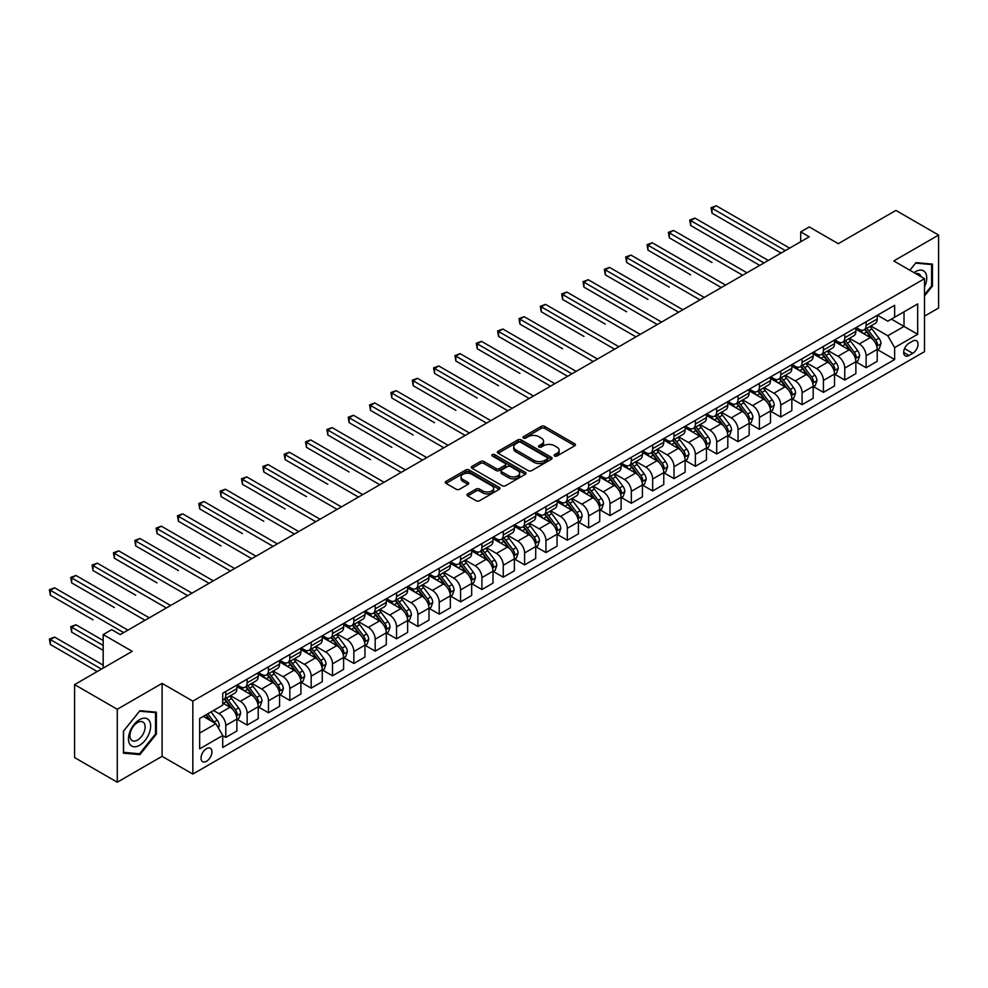 <?xml version="1.0" encoding="UTF-8"?>
<svg xmlns="http://www.w3.org/2000/svg" width="988" height="988" viewBox="0 0 988 988"><rect width="100%" height="100%" fill="white"/><g stroke="black" fill="none" stroke-linecap="round" stroke-linejoin="round"><path stroke-width="1.48" d="M554.626 456.024A1.655 0.963 0 0 0 556.973 456.024L574.781 445.749A2.371 1.371 0 0 0 575.473 444.773A2.371 1.371 0 0 0 574.781 443.81L544.61 426.384A2.371 1.371 0 0 0 541.251 426.384L523.442 436.671A1.655 0.963 0 0 0 522.961 437.351A1.655 0.963 0 0 0 523.442 438.03A1.655 0.963 0 0 0 525.789 438.03L528.098 436.696A7.583 4.384 0 0 1 538.831 436.696L541.338 438.141A7.583 4.384 0 0 1 543.561 441.241A7.583 4.384 0 0 1 541.338 444.341L539.04 445.674A1.655 0.963 0 0 0 538.546 446.341A1.655 0.963 0 0 0 539.04 447.021A1.655 0.963 0 0 0 541.387 447.021L543.684 445.699A7.583 4.384 0 0 1 554.416 445.699L556.923 447.144A7.583 4.384 0 0 1 559.146 450.244A7.583 4.384 0 0 1 556.923 453.344L554.626 454.665A1.655 0.963 0 0 0 554.132 455.345A1.655 0.963 0 0 0 554.626 456.024L554.626 454.665M206.492 761.266A7.731 4.458 120 0 0 211.543 754.449A7.731 4.458 120 0 0 210.358 748.262A7.731 4.458 120 0 0 206.492 748.645A7.731 4.458 120 0 0 201.441 755.45A7.731 4.458 120 0 0 202.626 761.649A7.731 4.458 120 0 0 206.492 761.266M467.682 493.938A2.371 1.371 0 0 0 466.978 494.902A2.371 1.371 0 0 0 467.682 495.865L476.142 500.755A2.371 1.371 0 0 0 479.489 500.755L499.273 489.332A2.371 1.371 0 0 0 499.965 488.368A2.371 1.371 0 0 0 499.273 487.405L469.102 469.979A2.371 1.371 0 0 0 465.756 469.979L445.971 481.403A2.371 1.371 0 0 0 445.279 482.366A2.371 1.371 0 0 0 445.971 483.342L456.197 489.245A2.371 1.371 0 0 0 459.544 489.245L468.016 484.355A2.371 1.371 0 0 0 468.707 483.379A2.371 1.371 0 0 0 468.016 482.416L462.94 479.489A6.336 3.656 0 0 1 461.087 476.895A6.336 3.656 0 0 1 465.002 473.524A6.336 3.656 0 0 1 471.906 474.314L491.765 485.775A6.336 3.656 0 0 1 493.63 488.368A6.336 3.656 0 0 1 489.715 491.752A6.336 3.656 0 0 1 482.799 490.962L479.489 489.048A2.371 1.371 0 0 0 476.142 489.048L467.682 493.938L467.682 495.865M924.509 316.16L938.6 308.021L938.6 235.07L895.906 210.419L838.281 243.69L809.258 226.931L800.712 231.871L809.258 236.799L120.264 634.58L111.73 629.652L103.184 634.58L103.184 668.098M117.276 709.26L117.276 782.212L162.094 756.326L162.094 683.375L117.276 709.26L74.582 684.61L132.219 651.339L103.184 634.58M162.094 683.375L192.833 701.122L924.509 278.69L924.509 351.642L192.833 774.073L192.833 701.122M938.6 235.07L893.782 260.943L924.509 278.69M528.271 470.659A2.371 1.371 0 0 0 531.618 470.659L551.39 459.247A2.371 1.371 0 0 0 552.094 458.271A2.371 1.371 0 0 0 551.39 457.308L521.232 439.882A2.371 1.371 0 0 0 517.873 439.882L498.1 451.306A2.371 1.371 0 0 0 497.409 452.269A2.371 1.371 0 0 0 498.1 453.245L528.271 470.659M492.975 456.382A1.655 0.963 0 0 1 494.667 456.617L525.307 474.302L505.56 485.713A2.371 1.371 0 0 1 502.2 485.713L472.029 468.287L472.029 466.348A2.371 1.371 0 0 0 471.338 467.324A2.371 1.371 0 0 0 472.029 468.287M472.029 466.348L480.501 461.47A2.371 1.371 0 0 1 483.848 461.47L496.087 468.534A2.371 1.371 0 0 0 499.434 468.534L505.053 465.286A2.371 1.371 0 0 0 505.745 464.323A2.371 1.371 0 0 0 505.053 463.36L492.32 455.999A1.655 0.963 0 0 1 491.826 455.32A1.655 0.963 0 0 1 492.851 454.443A1.655 0.963 0 0 1 494.667 454.641L525.332 472.35A2.371 1.371 0 0 1 526.024 473.326A2.371 1.371 0 0 1 525.332 474.289L525.332 472.35M117.276 782.212L74.582 757.561L74.582 684.61M912.727 341.095L908.972 343.268A7.484 4.323 120 0 0 904.082 349.863A7.484 4.323 120 0 0 905.23 355.865A7.484 4.323 120 0 0 908.972 355.495L912.727 353.321A7.484 4.323 120 0 0 917.617 346.726A7.484 4.323 120 0 0 916.469 340.724A7.484 4.323 120 0 0 912.727 341.095M877.468 315.221L887.804 321.186L894.634 317.234L894.634 305.304L222.72 693.243L222.72 705.16L199.662 718.474L199.662 748.842L222.72 735.529L222.72 747.459L894.634 359.533L894.634 347.603L887.804 335.772L870.823 325.966M894.634 317.234L917.679 303.934L917.679 334.29L894.634 347.603M162.094 756.326L192.833 774.073M800.712 231.871L800.712 241.727M891.386 319.112L904.02 326.411L904.02 311.813L917.679 303.934M887.804 335.772L904.02 326.411L917.679 334.29M199.662 733.071L215.89 723.698L203.244 716.399M222.72 735.628L225.783 737.406L225.783 725.476A9.658 5.582 -120 0 0 218.953 713.645L213.494 710.495M225.783 737.406L236.885 730.997L236.885 719.066A9.658 5.582 -120 0 0 230.056 707.235L222.72 702.999M237.145 719.313L247.136 725.081L247.136 713.151A9.658 5.582 -120 0 0 240.306 701.319L230.5 695.663M247.136 725.081L258.226 718.671L258.226 706.741A9.658 5.582 -120 0 0 251.397 694.91L236.885 686.537M258.486 706.988L268.477 712.756L268.477 700.825A9.658 5.582 -120 0 0 261.647 688.994L251.841 683.338M268.477 712.756L279.579 706.346L279.579 694.416A9.658 5.582 -120 0 0 272.75 682.597L258.226 674.211M279.826 694.663L289.817 700.43L289.817 688.5A9.658 5.582 -120 0 0 282.988 676.681L273.182 671.013M289.817 700.43L300.92 694.021L300.92 682.103A9.658 5.582 -120 0 0 294.091 670.272L279.579 661.886M301.179 682.35L311.171 688.117L311.171 676.187A9.658 5.582 -120 0 0 304.341 664.356L294.523 658.687M311.171 688.117L322.261 681.708L322.261 669.778A9.658 5.582 -120 0 0 315.431 657.946L300.92 649.561M322.52 670.025L332.511 675.792L332.511 663.862A9.658 5.582 -120 0 0 325.682 652.031L315.876 646.362M332.511 675.792L343.614 669.382L343.614 657.452A9.658 5.582 -120 0 0 336.785 645.621L322.261 637.248M343.861 657.699L353.852 663.467L353.852 651.537A9.658 5.582 -120 0 0 347.023 639.705L337.217 634.049M353.852 663.467L364.955 657.057L364.955 645.127A9.658 5.582 -120 0 0 358.125 633.296L343.614 624.922M365.214 645.374L375.193 651.141L375.193 639.211A9.658 5.582 -120 0 0 368.363 627.38L358.558 621.724M375.193 651.141L386.296 644.732L386.296 632.802A9.658 5.582 -120 0 0 379.466 620.97L364.955 612.597M386.555 633.049L396.546 638.816L396.546 626.886A9.658 5.582 -120 0 0 389.717 615.067L379.911 609.398M396.546 638.816L407.636 632.406L407.636 620.489A9.658 5.582 -120 0 0 400.807 608.657L386.296 600.272M407.896 620.736L417.887 626.491L417.887 614.573A9.658 5.582 -120 0 0 411.057 602.742L401.252 597.073M417.887 626.491L428.99 620.094L428.99 608.163A9.658 5.582 -120 0 0 422.16 596.332L407.636 587.946M429.237 608.41L439.228 614.178L439.228 602.248A9.658 5.582 -120 0 0 432.398 590.416L422.592 584.748M439.228 614.178L450.33 607.768L450.33 595.838A9.658 5.582 -120 0 0 443.501 584.007L428.99 575.634M450.59 596.085L460.581 601.853L460.581 589.922A9.658 5.582 -120 0 0 453.739 578.091L443.933 572.435M460.581 601.853L471.671 595.443L471.671 583.513A9.658 5.582 -120 0 0 464.842 571.682L450.33 563.308M471.931 583.76L481.922 589.527L481.922 577.597A9.658 5.582 -120 0 0 475.092 565.766L465.286 560.11M481.922 589.527L493.012 583.118L493.012 571.188A9.658 5.582 -120 0 0 486.182 559.356L471.671 550.983M493.271 571.435L503.263 577.202L503.263 565.272A9.658 5.582 -120 0 0 496.433 553.441L486.627 547.784M503.263 577.202L514.365 570.792L514.365 558.862A9.658 5.582 -120 0 0 507.536 547.043L493.012 538.658M514.625 559.109L524.603 564.877L524.603 552.959A9.658 5.582 -120 0 0 517.774 541.128L507.968 535.459M524.603 564.877L535.706 558.479L535.706 546.549A9.658 5.582 -120 0 0 528.876 534.718L514.365 526.332M535.965 546.796L545.956 552.564L545.956 540.634A9.658 5.582 -120 0 0 539.127 528.802L529.309 523.134M545.956 552.564L557.047 546.154L557.047 534.224A9.658 5.582 -120 0 0 550.217 522.393L535.706 514.007M557.306 534.471L567.297 540.238L567.297 528.308A9.658 5.582 -120 0 0 560.468 516.477L550.662 510.821M567.297 540.238L578.4 533.829L578.4 521.899A9.658 5.582 -120 0 0 571.57 510.067L557.047 501.694M578.647 522.146L588.638 527.913L588.638 515.983A9.658 5.582 -120 0 0 581.809 504.152L572.003 498.495M588.638 527.913L599.741 521.503L599.741 509.573A9.658 5.582 -120 0 0 592.911 497.742L578.4 489.369M600 509.82L609.979 515.588L609.979 503.658A9.658 5.582 -120 0 0 603.149 491.826L593.343 486.17M609.979 515.588L621.082 509.178L621.082 497.248A9.658 5.582 -120 0 0 614.252 485.429L599.741 477.043M621.341 497.495L631.332 503.263L631.332 491.332A9.658 5.582 -120 0 0 624.502 479.513L614.697 473.845M631.332 503.263L642.422 496.865L642.422 484.935A9.658 5.582 -120 0 0 635.593 473.104L621.082 464.718M642.682 485.182L652.673 490.95L652.673 479.019A9.658 5.582 -120 0 0 645.843 467.188L636.037 461.52M652.673 490.95L663.775 484.54L663.775 472.61A9.658 5.582 -120 0 0 656.946 460.779L642.422 452.393M664.022 472.857L674.014 478.624L674.014 466.694A9.658 5.582 -120 0 0 667.184 454.863L657.378 449.194M674.014 478.624L685.116 472.215L685.116 460.285A9.658 5.582 -120 0 0 678.287 448.453L663.775 440.08M685.376 460.531L695.367 466.299L695.367 454.369A9.658 5.582 -120 0 0 688.537 442.538L678.719 436.881M695.367 466.299L706.457 459.889L706.457 447.959A9.658 5.582 -120 0 0 699.628 436.128L685.116 427.755M706.716 448.206L716.708 453.974L716.708 442.044A9.658 5.582 -120 0 0 709.878 430.212L700.072 424.556M716.708 453.974L727.81 447.564L727.81 435.634A9.658 5.582 -120 0 0 720.968 423.803L706.457 415.429M728.057 435.881L738.048 441.648L738.048 429.718A9.658 5.582 -120 0 0 731.219 417.899L721.413 412.231M738.048 441.648L749.151 435.239L749.151 423.321A9.658 5.582 -120 0 0 742.321 411.49L727.81 403.104M749.41 423.568L759.389 429.335L759.389 417.405A9.658 5.582 -120 0 0 752.56 405.574L742.754 399.905M759.389 429.335L770.492 422.926L770.492 410.996A9.658 5.582 -120 0 0 763.662 399.164L749.151 390.779M770.751 411.243L780.742 417.01L780.742 405.08A9.658 5.582 -120 0 0 773.913 393.249L764.107 387.58M780.742 417.01L791.833 410.6L791.833 398.67A9.658 5.582 -120 0 0 785.003 386.839L770.492 378.466M792.092 398.917L802.083 404.685L802.083 392.755A9.658 5.582 -120 0 0 795.254 380.923L785.448 375.267M802.083 404.685L813.186 398.275L813.186 386.345A9.658 5.582 -120 0 0 806.356 374.514L791.833 366.14M813.433 386.592L823.424 392.36L823.424 380.429A9.658 5.582 -120 0 0 816.594 368.598L806.788 362.942M823.424 392.36L834.527 385.95L834.527 374.02A9.658 5.582 -120 0 0 827.697 362.188L813.186 353.815M834.786 374.267L844.765 380.034L844.765 368.104A9.658 5.582 -120 0 0 837.935 356.273L828.129 350.616M844.765 380.034L855.867 373.625L855.867 361.707A9.658 5.582 -120 0 0 849.038 349.876L834.527 341.49M856.127 361.941L866.118 367.709L866.118 355.791A9.658 5.582 -120 0 0 859.288 343.96L849.482 338.291M866.118 367.709L877.208 361.312L877.208 349.382A9.658 5.582 -120 0 0 870.379 337.55L855.867 329.165M856.127 327.547L859.288 329.362A9.658 5.582 -120 0 0 864.117 329.844A9.658 5.582 -120 0 0 866.118 325.423L866.118 321.779M834.786 339.86L837.935 341.687A9.658 5.582 -120 0 0 842.776 342.169A9.658 5.582 -120 0 0 844.765 337.748L844.765 334.092M813.433 352.185L816.594 354.013A9.658 5.582 -120 0 0 821.423 354.494A9.658 5.582 -120 0 0 823.424 350.073L823.424 346.418M792.092 364.51L795.254 366.338A9.658 5.582 -120 0 0 800.082 366.807A9.658 5.582 -120 0 0 802.083 362.386L802.083 358.743M770.751 376.836L773.913 378.651A9.658 5.582 -120 0 0 778.742 379.133A9.658 5.582 -120 0 0 780.742 374.711L780.742 371.068M749.41 389.161L752.56 390.976A9.658 5.582 -120 0 0 757.388 391.458A9.658 5.582 -120 0 0 759.389 387.037L759.389 383.393M728.057 401.474L731.219 403.302A9.658 5.582 -120 0 0 736.048 403.783A9.658 5.582 -120 0 0 738.048 399.362L738.048 395.706M706.716 413.799L709.878 415.627A9.658 5.582 -120 0 0 714.707 416.109A9.658 5.582 -120 0 0 716.708 411.687L716.708 408.032M685.376 426.124L688.537 427.952A9.658 5.582 -120 0 0 693.366 428.421A9.658 5.582 -120 0 0 695.367 424L695.367 420.357M664.022 438.45L667.184 440.278A9.658 5.582 -120 0 0 672.013 440.747A9.658 5.582 -120 0 0 674.014 436.326L674.014 432.682M642.682 450.775L645.843 452.59A9.658 5.582 -120 0 0 650.672 453.072A9.658 5.582 -120 0 0 652.673 448.651L652.673 445.008M621.341 463.088L624.502 464.916A9.658 5.582 -120 0 0 629.331 465.397A9.658 5.582 -120 0 0 631.332 460.976L631.332 457.321M600 475.413L603.149 477.241A9.658 5.582 -120 0 0 607.978 477.723A9.658 5.582 -120 0 0 609.979 473.301L609.979 469.646M578.647 487.739L581.809 489.566A9.658 5.582 -120 0 0 586.637 490.048A9.658 5.582 -120 0 0 588.638 485.614L588.638 481.971M557.306 500.064L560.468 501.892A9.658 5.582 -120 0 0 565.297 502.361A9.658 5.582 -120 0 0 567.297 497.94L567.297 494.296M535.965 512.389L539.127 514.205A9.658 5.582 -120 0 0 543.956 514.686A9.658 5.582 -120 0 0 545.956 510.265L545.956 506.622M514.612 524.714L517.774 526.53A9.658 5.582 -120 0 0 522.603 527.012A9.658 5.582 -120 0 0 524.603 522.59L524.603 518.947M493.271 537.027L496.433 538.855A9.658 5.582 -120 0 0 501.262 539.337A9.658 5.582 -120 0 0 503.263 534.916L503.263 531.26M471.931 549.353L475.092 551.181A9.658 5.582 -120 0 0 479.921 551.662A9.658 5.582 -120 0 0 481.922 547.241L481.922 543.585M450.59 561.678L453.739 563.506A9.658 5.582 -120 0 0 458.58 563.975A9.658 5.582 -120 0 0 460.581 559.554L460.581 555.911M429.237 574.003L432.398 575.819A9.658 5.582 -120 0 0 437.227 576.3A9.658 5.582 -120 0 0 439.228 571.879L439.228 568.236M407.896 586.329L411.057 588.144A9.658 5.582 -120 0 0 415.886 588.626A9.658 5.582 -120 0 0 417.887 584.204L417.887 580.561M386.555 598.642L389.717 600.469A9.658 5.582 -120 0 0 394.545 600.951A9.658 5.582 -120 0 0 396.546 596.53L396.546 592.874M365.214 610.967L368.363 612.795A9.658 5.582 -120 0 0 373.192 613.276A9.658 5.582 -120 0 0 375.193 608.855L375.193 605.199M343.861 623.292L347.023 625.12A9.658 5.582 -120 0 0 351.851 625.589A9.658 5.582 -120 0 0 353.852 621.168L353.852 617.525M322.52 635.617L325.682 637.445A9.658 5.582 -120 0 0 330.511 637.915A9.658 5.582 -120 0 0 332.511 633.493L332.511 629.85M301.179 647.943L304.341 649.758A9.658 5.582 -120 0 0 309.17 650.24A9.658 5.582 -120 0 0 311.171 645.819L311.171 642.175M279.826 660.256L282.988 662.084A9.658 5.582 -120 0 0 287.817 662.565A9.658 5.582 -120 0 0 289.817 658.144L289.817 654.488M258.486 672.581L261.647 674.409A9.658 5.582 -120 0 0 266.476 674.89A9.658 5.582 -120 0 0 268.477 670.469L268.477 666.814M237.145 684.906L240.306 686.734A9.658 5.582 -120 0 0 245.135 687.203A9.658 5.582 -120 0 0 247.136 682.782L247.136 679.139M877.468 349.629L894.634 359.533M864.117 329.844L875.207 323.434A9.658 5.582 -120 0 0 877.208 319.013L877.208 315.37M842.776 342.169L853.867 335.759A9.658 5.582 -120 0 0 855.867 331.338L855.867 327.695M821.423 354.494L832.526 348.085A9.658 5.582 -120 0 0 834.527 343.663L834.527 340.008M800.082 366.807L811.185 360.41A9.658 5.582 -120 0 0 813.186 355.976L813.186 352.333M778.742 379.133L789.832 372.723A9.658 5.582 -120 0 0 791.833 368.302L791.833 364.658M757.388 391.458L768.491 385.048A9.658 5.582 -120 0 0 770.492 380.627L770.492 376.984M736.048 403.783L747.15 397.374A9.658 5.582 -120 0 0 749.151 392.952L749.151 389.309M714.707 416.109L725.81 409.699A9.658 5.582 -120 0 0 727.81 405.278L727.81 401.622M693.366 428.421L704.456 422.024A9.658 5.582 -120 0 0 706.457 417.603L706.457 413.947M672.013 440.747L683.116 434.337A9.658 5.582 -120 0 0 685.116 429.916L685.116 426.273M650.672 453.072L661.775 446.662A9.658 5.582 -120 0 0 663.775 442.241L663.775 438.598M629.331 465.397L640.422 458.988A9.658 5.582 -120 0 0 642.422 454.566L642.422 450.923M607.978 477.723L619.081 471.313A9.658 5.582 -120 0 0 621.082 466.892L621.082 463.236M586.637 490.048L597.74 483.638A9.658 5.582 -120 0 0 599.741 479.217L599.741 475.561M565.297 502.361L576.399 495.951A9.658 5.582 -120 0 0 578.4 491.53L578.4 487.887M543.956 514.686L555.046 508.277A9.658 5.582 -120 0 0 557.047 503.855L557.047 500.212M522.603 527.012L533.705 520.602A9.658 5.582 -120 0 0 535.706 516.181L535.706 512.537M501.262 539.337L512.364 532.927A9.658 5.582 -120 0 0 514.365 528.506L514.365 524.85M479.921 551.662L491.024 545.253A9.658 5.582 -120 0 0 493.012 540.831L493.012 537.176M458.58 563.975L469.671 557.578A9.658 5.582 -120 0 0 471.671 553.144L471.671 549.501M437.227 576.3L448.33 569.891A9.658 5.582 -120 0 0 450.33 565.469L450.33 561.826M415.886 588.626L426.989 582.216A9.658 5.582 -120 0 0 428.99 577.795L428.99 574.152M394.545 600.951L405.636 594.541A9.658 5.582 -120 0 0 407.636 590.12L407.636 586.477M373.192 613.276L384.295 606.867A9.658 5.582 -120 0 0 386.296 602.445L386.296 598.79M351.851 625.589L362.954 619.192A9.658 5.582 -120 0 0 364.955 614.771L364.955 611.115M330.511 637.915L341.613 631.505A9.658 5.582 -120 0 0 343.614 627.084L343.614 623.44M309.17 650.24L320.26 643.83A9.658 5.582 -120 0 0 322.261 639.409L322.261 635.766M287.817 662.565L298.919 656.155A9.658 5.582 -120 0 0 300.92 651.734L300.92 648.091M266.476 674.89L277.579 668.481A9.658 5.582 -120 0 0 279.579 664.06L279.579 660.404M245.135 687.203L256.225 680.806A9.658 5.582 -120 0 0 258.226 676.385L258.226 672.729M222.72 699.924A9.658 5.582 -120 0 0 223.782 699.529L234.885 693.119A9.658 5.582 -120 0 0 236.885 688.698L236.885 685.055M223.782 699.529A9.658 5.582 -120 0 0 225.783 695.107L225.783 691.464M215.89 723.698L222.72 735.529M924.509 295.955L932.45 286.075L932.45 264.105L915.975 262.635L909.862 270.243M123.426 753.165L139.901 754.647L156.376 734.146L156.376 712.175L139.901 710.705L123.426 731.194L123.426 753.165M931.598 285.581L932.45 286.075M155.524 733.652L156.376 734.146M138.159 753.634L139.901 754.647M555.281 456.258L556.923 455.307A7.583 4.384 0 0 0 559.146 452.22L559.146 450.244M543.561 441.241L543.561 443.217A7.583 4.384 0 0 1 541.338 446.317L539.695 447.255M574.781 443.81L574.781 445.749L544.61 428.36A2.371 1.371 0 0 0 541.251 428.36L524.109 438.264M551.39 457.308L551.39 459.247L521.232 441.858A2.371 1.371 0 0 0 517.873 441.858L498.125 453.257M547.204 458.951A1.655 0.963 0 0 0 547.698 458.271A1.655 0.963 0 0 0 547.204 457.592L520.725 442.303A1.655 0.963 0 0 0 518.379 442.303L515.946 443.711A7.583 4.384 0 0 0 513.723 446.811A7.583 4.384 0 0 0 515.946 449.898L534.051 460.359A7.583 4.384 0 0 0 544.771 460.359L547.204 458.951L547.204 460.927A1.655 0.963 0 0 0 547.698 460.247L547.698 458.271M513.723 446.811L513.723 448.774A7.583 4.384 0 0 0 515.946 451.874L515.946 449.898M547.204 460.927L544.771 462.322A7.583 4.384 0 0 1 534.051 462.322L515.946 451.874M472.066 468.312L480.501 463.434L480.501 461.47M505.745 464.323L505.745 466.299A2.371 1.371 0 0 1 505.053 467.262L499.434 470.498A2.371 1.371 0 0 1 496.087 470.498L483.848 463.434A2.371 1.371 0 0 0 480.501 463.434M508.783 475.858A6.336 3.656 0 0 0 515.687 476.661A6.336 3.656 0 0 0 519.602 473.277A6.336 3.656 0 0 0 517.749 470.683L510.747 466.645A2.371 1.371 0 0 0 507.4 466.645L501.781 469.88A2.371 1.371 0 0 0 501.089 470.856A2.371 1.371 0 0 0 501.781 471.819L508.783 475.858L508.783 477.834A6.336 3.656 0 0 0 515.687 478.624A6.336 3.656 0 0 0 519.602 475.24L519.602 473.277M501.089 470.856L501.089 472.82A2.371 1.371 0 0 0 501.781 473.795L501.781 471.819M508.783 477.834L501.781 473.795M493.63 488.368L493.63 490.344A6.336 3.656 0 0 1 489.715 493.716A6.336 3.656 0 0 1 482.799 492.926L479.489 491.011A2.371 1.371 0 0 0 476.142 491.011L467.707 495.89M461.087 476.895L461.087 478.871A6.336 3.656 0 0 0 462.94 481.465L462.94 479.489M468.016 482.416L468.016 484.355L462.94 481.465M499.236 489.356L469.102 471.955A2.371 1.371 0 0 0 465.756 471.955L446.008 483.354M877.208 349.777L879.258 348.591L880.975 343.663A6.397 3.693 -120 0 0 878.925 338.205L871.947 328.893A18.476 10.67 -120 0 0 869.934 326.485M862.993 333.277A18.476 10.67 -120 0 0 859.214 329.325M876.628 345.849L877.517 343.935A6.397 3.693 -120 0 0 875.689 340.082L868.711 330.77A18.476 10.67 -120 0 0 866.686 328.362M864.969 329.35A15.339 8.855 60 0 1 867.489 332.215L873.392 340.094M712.015 262.475L669.321 237.824L669.321 232.896L673.594 230.439L746.928 272.774M864.636 329.535A18.476 10.67 60 0 1 866.661 331.956L871.293 338.143M785.349 250.594L712.015 208.258L716.275 205.788L789.622 248.136M781.076 253.064L712.015 213.186L712.015 208.258L711.076 207.715L716.275 205.788M712.015 213.186L711.076 207.715M855.867 362.09L857.917 360.916L859.622 355.976A6.397 3.693 -120 0 0 857.584 350.53L850.606 341.218A18.476 10.67 -120 0 0 848.593 338.81M841.653 345.602A18.476 10.67 -120 0 0 837.873 341.65M855.287 358.175L856.176 356.26A6.397 3.693 -120 0 0 854.336 352.407L847.358 343.095A18.476 10.67 -120 0 0 845.345 340.675M843.629 341.675A15.339 8.855 60 0 1 846.148 344.528L852.051 352.42M690.661 274.8L647.98 250.149L647.98 245.222L652.241 242.764L725.587 285.1M843.295 341.86A18.476 10.67 60 0 1 845.308 344.281L849.952 350.468M834.527 374.415L836.577 373.229L838.281 368.302A6.397 3.693 -120 0 0 836.243 362.855L829.265 353.543A18.476 10.67 -120 0 0 827.252 351.123M820.312 357.928A18.476 10.67 -120 0 0 816.52 353.976M833.946 370.5L834.823 368.573A6.397 3.693 -120 0 0 832.995 364.733L826.017 355.421A18.476 10.67 -120 0 0 824.004 353M822.288 354A15.339 8.855 60 0 1 824.795 356.853L830.71 364.733M669.321 287.125L626.639 262.475L626.639 257.547L630.9 255.077L704.246 297.425M821.954 354.186A18.476 10.67 60 0 1 823.967 356.594L828.611 362.794M813.186 386.74L815.236 385.555L816.94 380.627A6.397 3.693 -120 0 0 814.89 375.181L807.912 365.869A18.476 10.67 -120 0 0 805.899 363.448M798.959 370.253A18.476 10.67 -120 0 0 795.179 366.289M812.593 382.825L813.482 380.899A6.397 3.693 -120 0 0 811.654 377.058L804.677 367.734A18.476 10.67 -120 0 0 802.664 365.325M800.935 366.313A15.339 8.855 60 0 1 803.454 369.179L809.357 377.058M647.98 299.45L605.286 274.8L605.286 269.872L609.559 267.402L682.893 309.75M800.613 366.511A18.476 10.67 60 0 1 802.627 368.919L807.258 375.119M764.008 262.919L690.661 220.583L694.935 218.113L768.269 260.449M759.735 265.389L690.661 225.511L690.661 220.583L689.723 220.04L694.935 218.113M690.661 225.511L689.723 220.04M742.655 275.244L668.382 232.353L673.594 230.439M669.321 237.824L668.382 232.353M721.314 287.57L647.041 244.678L652.241 242.764M647.98 250.149L647.041 244.678M791.833 399.066L793.883 397.88L795.587 392.952A6.397 3.693 -120 0 0 793.549 387.506L786.572 378.194A18.476 10.67 -120 0 0 784.558 375.773M777.618 382.578A18.476 10.67 -120 0 0 773.839 378.614M791.252 395.151L792.141 393.224A6.397 3.693 -120 0 0 790.301 389.371L783.336 380.059A18.476 10.67 -120 0 0 781.31 377.651M779.594 378.639A15.339 8.855 60 0 1 782.113 381.504L788.016 389.383M626.639 311.763L583.945 287.125L583.945 282.198L588.218 279.728L661.552 322.063M779.26 378.836A18.476 10.67 60 0 1 781.286 381.245L785.917 387.432M699.973 299.883L625.688 257.004L630.9 255.077M626.639 262.475L625.688 257.004M924.509 286.977A15.697 9.065 120 0 0 925.25 272.453A15.697 9.065 120 0 0 914.036 272.651M920.915 276.615A10.745 6.2 120 0 0 920.199 275.059A10.745 6.2 120 0 0 918.988 273.935A10.745 6.2 120 0 0 915.703 273.602M909.899 270.255L915.629 263.129L931.598 264.549L931.598 285.841L924.509 294.646M930.535 263.944L931.598 264.549M139.555 719.659A15.697 9.065 120 0 0 128.465 738.888A15.697 9.065 120 0 0 139.555 745.285A15.697 9.065 120 0 0 150.658 726.069A15.697 9.065 120 0 0 139.555 719.659M137.542 722.537A10.745 6.2 120 0 0 130.515 731.997A10.745 6.2 120 0 0 132.17 740.617A10.745 6.2 120 0 0 137.542 740.086A10.745 6.2 120 0 0 144.557 730.614A10.745 6.2 120 0 0 142.914 722.006A10.745 6.2 120 0 0 137.542 722.537M155.524 733.899L139.555 753.758L123.586 752.337L123.586 731.046L139.555 711.187L155.524 712.607L155.524 733.899M154.461 712.002L155.524 712.607M770.492 411.391L772.542 410.205L774.246 405.278A6.397 3.693 -120 0 0 772.208 399.831L765.231 390.507A18.476 10.67 -120 0 0 763.218 388.099M756.277 394.891A18.476 10.67 -120 0 0 752.498 390.939M769.911 407.464L770.788 405.549A6.397 3.693 -120 0 0 768.96 401.696L761.983 392.384A18.476 10.67 -120 0 0 759.97 389.976M758.253 390.964A15.339 8.855 60 0 1 760.772 393.829L766.676 401.708M605.286 324.089L562.604 299.45L562.604 294.51L566.865 292.053L640.212 334.389M757.92 391.149A18.476 10.67 60 0 1 759.933 393.57L764.576 399.757M749.151 423.716L751.201 422.531L752.905 417.603A6.397 3.693 -120 0 0 750.868 412.144L743.89 402.832A18.476 10.67 -120 0 0 741.865 400.424M734.936 407.217A18.476 10.67 -120 0 0 731.145 403.265M748.571 419.789L749.447 417.875A6.397 3.693 -120 0 0 747.62 414.021L740.642 404.709A18.476 10.67 -120 0 0 738.629 402.289M736.912 403.289A15.339 8.855 60 0 1 739.419 406.142L745.323 414.034M583.945 336.414L541.251 311.763L541.251 306.836L545.524 304.378L618.859 346.714M736.579 403.475A18.476 10.67 60 0 1 738.592 405.895L743.235 412.082M727.81 436.029L729.848 434.856L731.565 429.916A6.397 3.693 -120 0 0 729.515 424.47L722.537 415.158A18.476 10.67 -120 0 0 720.524 412.749M713.583 419.542A18.476 10.67 -120 0 0 709.804 415.59M727.217 432.114L728.107 430.188A6.397 3.693 -120 0 0 726.279 426.347L719.301 417.035A18.476 10.67 -120 0 0 717.276 414.614M715.559 415.615A15.339 8.855 60 0 1 718.078 418.467L723.982 426.347M562.604 348.739L519.91 324.089L519.91 319.161L524.183 316.691L597.518 359.039M715.238 415.8A18.476 10.67 60 0 1 717.251 418.208L721.882 424.408M706.457 448.354L708.507 447.169L710.211 442.241A6.397 3.693 -120 0 0 708.174 436.795L701.196 427.483A18.476 10.67 -120 0 0 699.183 425.062M692.242 431.867A18.476 10.67 -120 0 0 688.463 427.903M705.877 444.439L706.766 442.513A6.397 3.693 -120 0 0 704.926 438.672L697.948 429.348A18.476 10.67 -120 0 0 695.935 426.94M694.218 427.928A15.339 8.855 60 0 1 696.738 430.793L702.641 438.672M541.251 361.065L567.631 376.292M693.885 428.125A18.476 10.67 60 0 1 695.898 430.533L700.541 436.733M685.116 460.68L687.166 459.494L688.871 454.566A6.397 3.693 -120 0 0 686.833 449.12L679.855 439.808A18.476 10.67 -120 0 0 677.842 437.388M670.901 444.192A18.476 10.67 -120 0 0 667.122 440.228M684.536 456.765L685.413 454.838A6.397 3.693 -120 0 0 683.585 450.985L676.607 441.673A18.476 10.67 -120 0 0 674.594 439.265M672.877 440.253A15.339 8.855 60 0 1 675.397 443.118L681.3 450.997M519.91 373.378L477.229 348.739L477.229 343.812L481.489 341.342L554.836 383.69M672.544 440.45A18.476 10.67 60 0 1 674.557 442.859L679.201 449.046M678.633 312.208L604.347 269.329L609.559 267.402M605.286 274.8L604.347 269.329M657.279 324.533L583.006 281.654L588.218 279.728M583.945 287.125L583.006 281.654M635.939 336.859L561.666 293.967L566.865 292.053M562.604 299.45L561.666 293.967M614.598 349.184L540.312 306.292L545.524 304.378M541.251 311.763L540.312 306.292M593.245 361.497L518.972 318.618L524.183 316.691M519.91 324.089L518.972 318.618M663.775 473.005L665.826 471.819L667.53 466.892A6.397 3.693 -120 0 0 665.48 461.445L658.514 452.121A18.476 10.67 -120 0 0 656.489 449.713M649.548 456.518A18.476 10.67 -120 0 0 645.769 452.553M663.195 469.078L664.072 467.163A6.397 3.693 -120 0 0 662.244 463.31L655.266 453.998A18.476 10.67 -120 0 0 653.253 451.59M651.524 452.578A15.339 8.855 60 0 1 654.044 455.443L659.947 463.323M498.57 385.703L455.876 361.065L455.876 356.125L460.149 353.667L533.483 396.003M651.203 452.763A18.476 10.67 60 0 1 653.216 455.184L657.86 461.371M571.904 373.822L498.57 331.486L502.843 329.016L576.177 371.365M567.643 376.292L498.57 336.414L498.57 331.486L497.631 330.943L502.843 329.016M498.57 336.414L497.631 330.943M642.422 485.33L644.472 484.145L646.189 479.217A6.397 3.693 -120 0 0 644.139 473.758L637.161 464.446A18.476 10.67 -120 0 0 635.148 462.038M628.207 468.831A18.476 10.67 -120 0 0 624.428 464.879M641.842 481.403L642.731 479.489A6.397 3.693 -120 0 0 640.903 475.636L633.925 466.324A18.476 10.67 -120 0 0 631.9 463.903M630.183 464.903A15.339 8.855 60 0 1 632.703 467.769L638.606 475.648M477.229 398.028L434.535 373.378L434.535 368.45L438.808 365.992L512.142 408.328M629.85 465.089A18.476 10.67 60 0 1 631.875 467.509L636.507 473.697M550.563 386.147L476.29 343.268L481.489 341.342M477.229 348.739L476.29 343.268M621.082 497.643L623.132 496.47L624.836 491.53A6.397 3.693 -120 0 0 622.798 486.084L615.82 476.772A18.476 10.67 -120 0 0 613.807 474.364M606.867 481.156A18.476 10.67 -120 0 0 603.088 477.204M620.501 493.728L621.39 491.814A6.397 3.693 -120 0 0 619.55 487.961L612.572 478.649A18.476 10.67 -120 0 0 610.559 476.228M608.843 477.229A15.339 8.855 60 0 1 611.362 480.082L617.265 487.973M455.876 410.353L413.194 385.703L413.194 380.775L417.455 378.318L490.801 420.653M608.509 477.414A18.476 10.67 60 0 1 610.522 479.835L615.166 486.022M529.222 398.473L454.937 355.594L460.149 353.667M455.876 361.065L454.937 355.594M599.741 509.969L601.791 508.783L603.495 503.855A6.397 3.693 -120 0 0 601.457 498.409L594.48 489.097A18.476 10.67 -120 0 0 592.454 486.676M585.526 493.481A18.476 10.67 -120 0 0 581.734 489.517M599.16 506.054L600.037 504.127A6.397 3.693 -120 0 0 598.209 500.286L591.232 490.974A18.476 10.67 -120 0 0 589.219 488.554M587.502 489.542A15.339 8.855 60 0 1 590.009 492.407L595.912 500.286M434.535 422.679L391.841 398.028L391.841 393.101L396.114 390.631L469.448 432.979M587.168 489.739A18.476 10.67 60 0 1 589.181 492.148L593.825 498.347M507.869 410.798L433.596 367.906L438.808 365.992M434.535 373.378L433.596 367.906M578.4 522.294L580.45 521.108L582.154 516.181A6.397 3.693 -120 0 0 580.104 510.734L573.126 501.422A18.476 10.67 -120 0 0 571.113 499.002M564.173 505.807A18.476 10.67 -120 0 0 560.394 501.842M577.807 518.379L578.696 516.452A6.397 3.693 -120 0 0 576.869 512.599L569.891 503.287A18.476 10.67 -120 0 0 567.878 500.879M566.149 501.867A15.339 8.855 60 0 1 568.668 504.732L574.571 512.611M413.194 435.004L370.5 410.353L370.5 405.426L374.773 402.956L448.107 445.304M565.828 502.065A18.476 10.67 60 0 1 567.841 504.473L572.472 510.673M486.528 423.123L412.255 380.232L417.455 378.318M413.194 385.703L412.255 380.232M557.047 534.619L559.097 533.434L560.801 528.506A6.397 3.693 -120 0 0 558.763 523.06L551.786 513.735A18.476 10.67 -120 0 0 549.773 511.327M542.832 518.132A18.476 10.67 -120 0 0 539.053 514.168M556.466 530.692L557.356 528.778A6.397 3.693 -120 0 0 555.515 524.924L548.538 515.613A18.476 10.67 -120 0 0 546.525 513.204M544.808 514.192A15.339 8.855 60 0 1 547.327 517.057L553.231 524.937M391.841 447.317L349.159 422.679L349.159 417.751L353.432 415.281L426.767 457.617M544.474 514.378A18.476 10.67 60 0 1 546.5 516.798L551.131 522.985M465.187 435.436L390.902 392.557L396.114 390.631M391.841 398.028L390.902 392.557M535.706 546.944L537.756 545.759L539.46 540.831A6.397 3.693 -120 0 0 537.423 535.373L530.445 526.061A18.476 10.67 -120 0 0 528.432 523.652M521.491 530.445A18.476 10.67 -120 0 0 517.712 526.493M535.126 543.017L536.002 541.103A6.397 3.693 -120 0 0 534.175 537.25L527.197 527.938A18.476 10.67 -120 0 0 525.184 525.53M523.467 526.518A15.339 8.855 60 0 1 525.986 529.383L531.89 537.262M370.5 459.642L327.818 434.992L327.818 430.064L332.079 427.606L405.426 469.942M523.134 526.703A18.476 10.67 60 0 1 525.147 529.123L529.79 535.311M514.365 559.257L516.415 558.084L518.12 553.144A6.397 3.693 -120 0 0 516.082 547.698L509.104 538.386A18.476 10.67 -120 0 0 507.079 535.978M500.15 542.77A18.476 10.67 -120 0 0 496.359 538.818M513.785 555.342L514.662 553.428A6.397 3.693 -120 0 0 512.834 549.575L505.856 540.263A18.476 10.67 -120 0 0 503.843 537.843M502.126 538.843A15.339 8.855 60 0 1 504.633 541.696L510.537 549.587M349.159 471.968L306.465 447.317L306.465 442.389L310.738 439.932L384.073 482.268M501.793 539.028A18.476 10.67 60 0 1 503.806 541.449L508.45 547.636M493.012 571.583L495.062 570.397L496.779 565.469A6.397 3.693 -120 0 0 494.729 560.023L487.751 550.711A18.476 10.67 -120 0 0 485.738 548.291M478.797 555.095A18.476 10.67 -120 0 0 475.018 551.143M492.432 567.668L493.321 565.741A6.397 3.693 -120 0 0 491.493 561.9L484.515 552.588A18.476 10.67 -120 0 0 482.49 550.168M480.773 551.156A15.339 8.855 60 0 1 483.293 554.021L489.196 561.9M327.818 484.293L285.124 459.642L285.124 454.715L289.398 452.245L362.732 494.593M480.44 551.353A18.476 10.67 60 0 1 482.465 553.762L487.096 559.961M471.671 583.908L473.721 582.722L475.426 577.795A6.397 3.693 -120 0 0 473.388 572.348L466.41 563.037A18.476 10.67 -120 0 0 464.397 560.616M457.456 567.421A18.476 10.67 -120 0 0 453.677 563.456M471.091 579.993L471.98 578.066A6.397 3.693 -120 0 0 470.14 574.226L463.162 564.901A18.476 10.67 -120 0 0 461.149 562.493M459.432 563.481A15.339 8.855 60 0 1 461.952 566.346L467.855 574.226M306.465 496.618L263.784 471.968L263.784 467.04L268.044 464.57L341.391 506.918M459.099 563.679A18.476 10.67 60 0 1 461.112 566.087L465.756 572.287M450.33 596.233L452.381 595.048L454.085 590.12A6.397 3.693 -120 0 0 452.047 584.674L445.069 575.362A18.476 10.67 -120 0 0 443.056 572.941M436.116 579.746A18.476 10.67 -120 0 0 432.324 575.782M449.75 592.306L450.627 590.392A6.397 3.693 -120 0 0 448.799 586.539L441.821 577.227A18.476 10.67 -120 0 0 439.808 574.818M438.092 575.806A15.339 8.855 60 0 1 440.599 578.672L446.514 586.551M285.124 508.931L242.443 484.293L242.443 479.365L246.704 476.895L320.05 519.231M437.758 576.004A18.476 10.67 60 0 1 439.771 578.412L444.415 584.6M428.99 608.559L431.04 607.373L432.744 602.445A6.397 3.693 -120 0 0 430.694 596.987L423.716 587.675A18.476 10.67 -120 0 0 421.703 585.267M414.762 592.059A18.476 10.67 -120 0 0 410.983 588.107M428.397 604.631L429.286 602.717A6.397 3.693 -120 0 0 427.458 598.864L420.48 589.552A18.476 10.67 -120 0 0 418.467 587.144M416.738 588.132A15.339 8.855 60 0 1 419.258 590.997L425.161 598.876M263.784 521.256L221.09 496.618L221.09 491.678L225.363 489.221L298.697 531.556M416.417 588.317A18.476 10.67 60 0 1 418.43 590.738L423.062 596.925M407.636 620.872L409.687 619.698L411.403 614.771A6.397 3.693 -120 0 0 409.353 609.312L402.375 600A18.476 10.67 -120 0 0 400.362 597.592M393.422 604.384A18.476 10.67 -120 0 0 389.643 600.432M407.056 616.957L407.945 615.042A6.397 3.693 -120 0 0 406.105 611.189L399.14 601.877A18.476 10.67 -120 0 0 397.114 599.457M395.398 600.457A15.339 8.855 60 0 1 397.917 603.31L403.82 611.202M242.443 533.582L199.749 508.931L199.749 504.004L204.022 501.546L277.356 543.882M395.064 600.642A18.476 10.67 60 0 1 397.09 603.063L401.721 609.25M386.296 633.197L388.346 632.024L390.05 627.084A6.397 3.693 -120 0 0 388.012 621.637L381.035 612.325A18.476 10.67 -120 0 0 379.022 609.917M372.081 616.71A18.476 10.67 -120 0 0 368.302 612.758M385.715 629.282L386.604 627.355A6.397 3.693 -120 0 0 384.764 623.514L377.786 614.203A18.476 10.67 -120 0 0 375.773 611.782M374.057 612.782A15.339 8.855 60 0 1 376.576 615.635L382.48 623.514M221.09 545.907L178.408 521.256L178.408 516.329L182.669 513.859L256.016 556.207M373.723 612.968A18.476 10.67 60 0 1 375.736 615.376L380.38 621.576M443.847 447.762L369.561 404.882L374.773 402.956M370.5 410.353L369.561 404.882M422.494 460.087L348.221 417.208L353.432 415.281M349.159 422.679L348.221 417.208M401.153 472.412L326.88 429.521L332.079 427.606M327.818 434.992L326.88 429.521M379.812 484.738L305.527 441.846L310.738 439.932M306.465 447.317L305.527 441.846M358.459 497.05L284.186 454.171L289.398 452.245M285.124 459.642L284.186 454.171M337.118 509.376L262.845 466.497L268.044 464.57M263.784 471.968L262.845 466.497M315.777 521.701L241.492 478.822L246.704 476.895M242.443 484.293L241.492 478.822M294.436 534.026L220.151 491.135L225.363 489.221M221.09 496.618L220.151 491.135M364.955 645.522L367.005 644.337L368.709 639.409A6.397 3.693 -120 0 0 366.671 633.963L359.694 624.651A18.476 10.67 -120 0 0 357.668 622.23M350.74 629.035A18.476 10.67 -120 0 0 346.949 625.071M364.374 641.607L365.251 639.681A6.397 3.693 -120 0 0 363.423 635.84L356.446 626.516A18.476 10.67 -120 0 0 354.433 624.107M352.716 625.095A15.339 8.855 60 0 1 355.223 627.96L361.126 635.84M199.749 558.232L157.055 533.582L157.055 528.654L161.328 526.184L234.662 568.532M352.383 625.293A18.476 10.67 60 0 1 354.396 627.701L359.039 633.901M273.083 546.352L198.81 503.46L204.022 501.546M199.749 508.931L198.81 503.46M343.614 657.847L345.652 656.662L347.368 651.734A6.397 3.693 -120 0 0 345.318 646.288L338.341 636.976A18.476 10.67 -120 0 0 336.328 634.555M329.387 641.36A18.476 10.67 -120 0 0 325.608 637.396M343.021 653.933L343.91 652.006A6.397 3.693 -120 0 0 342.083 648.153L335.105 638.841A18.476 10.67 -120 0 0 333.079 636.433M331.363 637.421A15.339 8.855 60 0 1 333.882 640.286L339.786 648.165M178.408 570.545L135.714 545.907L135.714 540.979L139.987 538.509L213.322 580.858M331.042 637.618A18.476 10.67 60 0 1 333.055 640.026L337.686 646.214M251.742 558.665L177.47 515.785L182.669 513.859M178.408 521.256L177.47 515.785M322.261 670.173L324.311 668.987L326.015 664.06A6.397 3.693 -120 0 0 323.978 658.613L317 649.289A18.476 10.67 -120 0 0 314.987 646.881M308.046 653.686A18.476 10.67 -120 0 0 304.267 649.721M321.68 666.245L322.57 664.331A6.397 3.693 -120 0 0 320.73 660.478L313.752 651.166A18.476 10.67 -120 0 0 311.739 648.758M310.022 649.746A15.339 8.855 60 0 1 312.541 652.611L318.445 660.49M157.055 582.871L114.373 558.232L114.373 553.292L118.646 550.835L191.981 593.171M309.689 649.931A18.476 10.67 60 0 1 311.714 652.352L316.345 658.539M230.402 570.99L156.116 528.111L161.328 526.184M157.055 533.582L156.116 528.111M300.92 682.498L302.97 681.312L304.675 676.385A6.397 3.693 -120 0 0 302.637 670.926L295.659 661.614A18.476 10.67 -120 0 0 293.646 659.206M286.705 665.998A18.476 10.67 -120 0 0 282.926 662.046M300.34 678.571L301.217 676.657A6.397 3.693 -120 0 0 299.389 672.803L292.411 663.491A18.476 10.67 -120 0 0 290.398 661.071M288.681 662.071A15.339 8.855 60 0 1 291.201 664.936L297.104 672.816M135.714 595.196L93.033 570.545L93.033 565.618L97.293 563.16L170.64 605.496M288.348 662.256A18.476 10.67 60 0 1 290.361 664.677L295.004 670.864M209.048 583.315L134.776 540.436L139.987 538.509M135.714 545.907L134.776 540.436M279.579 694.811L281.629 693.638L283.334 688.698A6.397 3.693 -120 0 0 281.284 683.251L274.318 673.94A18.476 10.67 -120 0 0 272.293 671.531M265.352 678.324A18.476 10.67 -120 0 0 261.573 674.372M278.999 690.896L279.876 688.969A6.397 3.693 -120 0 0 278.048 685.129L271.07 675.817A18.476 10.67 -120 0 0 269.057 673.396M267.328 674.396A15.339 8.855 60 0 1 269.848 677.249L275.751 685.141M114.373 607.521L71.679 582.871L71.679 577.943L75.953 575.473L149.287 617.821M267.007 674.582A18.476 10.67 60 0 1 269.02 677.002L273.664 683.19M187.708 595.641L113.435 552.761L118.646 550.835M114.373 558.232L113.435 552.761M258.226 707.136L260.276 705.951L261.993 701.023A6.397 3.693 -120 0 0 259.943 695.577L252.965 686.265A18.476 10.67 -120 0 0 250.952 683.844M244.011 690.649A18.476 10.67 -120 0 0 240.232 686.685M257.646 703.221L258.535 701.295A6.397 3.693 -120 0 0 256.707 697.454L249.729 688.142A18.476 10.67 -120 0 0 247.704 685.721M245.987 686.709A15.339 8.855 60 0 1 248.507 689.575L254.41 697.454M93.033 619.846L50.339 595.196L50.339 590.268L54.612 587.798L127.946 630.146M245.654 686.907A18.476 10.67 60 0 1 247.679 689.315L252.311 695.515M166.367 607.966L92.094 565.074L97.293 563.16M93.033 570.545L92.094 565.074M236.885 719.462L238.935 718.276L240.64 713.348A6.397 3.693 -120 0 0 238.602 707.902L231.624 698.59A18.476 10.67 -120 0 0 229.611 696.17M236.305 715.547L237.194 713.62A6.397 3.693 -120 0 0 235.354 709.767L228.376 700.455A18.476 10.67 -120 0 0 226.363 698.047M224.647 699.035A15.339 8.855 60 0 1 227.166 701.9L233.069 709.779M103.184 640.496L75.953 624.774L71.679 627.232L71.679 632.159L103.184 650.351M224.313 699.232A18.476 10.67 60 0 1 226.326 701.641L230.97 707.828M71.679 632.159L70.741 626.688L103.184 645.423M70.741 626.688L75.953 624.774M145.026 620.291L70.741 577.4L75.953 575.473M71.679 582.871L70.741 577.4M218.447 728.131L219.299 725.674A6.397 3.693 -120 0 0 217.261 720.227L211.037 711.916M103.184 665.146L54.612 637.099L50.339 639.557L50.339 644.485L97.207 671.544M214.594 722.957A6.397 3.693 -120 0 0 214.013 722.092L207.789 713.781M206.183 714.707L210.654 720.684M205.739 714.966L209.53 720.03M50.339 644.485L49.4 639.014L101.48 669.086M49.4 639.014L54.612 637.099M123.673 632.604L49.4 589.725L54.612 587.798M50.339 595.196L49.4 589.725M218.953 713.645L230.056 707.235M240.306 701.319L251.397 694.91M261.647 688.994L272.75 682.597M282.988 676.681L294.091 670.272M304.341 664.356L315.431 657.946M325.682 652.031L336.785 645.621M347.023 639.705L358.125 633.296M368.363 627.38L379.466 620.97M389.717 615.067L400.807 608.657M411.057 602.742L422.16 596.332M432.398 590.416L443.501 584.007M453.739 578.091L464.842 571.682M475.092 565.766L486.182 559.356M496.433 553.441L507.536 547.043M517.774 541.128L528.876 534.718M539.127 528.802L550.217 522.393M560.468 516.477L571.57 510.067M581.809 504.152L592.911 497.742M603.149 491.826L614.252 485.429M624.502 479.513L635.593 473.104M645.843 467.188L656.946 460.779M667.184 454.863L678.287 448.453M688.537 442.538L699.628 436.128M709.878 430.212L720.968 423.803M731.219 417.899L742.321 411.49M752.56 405.574L763.662 399.164M773.913 393.249L785.003 386.839M795.254 380.923L806.356 374.514M816.594 368.598L827.697 362.188M837.935 356.273L849.038 349.876M859.288 343.96L870.379 337.55M866.118 325.423L877.208 319.013M866.118 355.791L877.208 349.382M844.765 368.104L855.867 361.707M844.765 337.748L855.867 331.338M823.424 380.429L834.527 374.02M823.424 350.073L834.527 343.663M802.083 392.755L813.186 386.345M802.083 362.386L813.186 355.976M780.742 405.08L791.833 398.67M780.742 374.711L791.833 368.302M759.389 417.405L770.492 410.996M759.389 387.037L770.492 380.627M738.048 429.718L749.151 423.321M738.048 399.362L749.151 392.952M716.708 442.044L727.81 435.634M716.708 411.687L727.81 405.278M695.367 454.369L706.457 447.959M695.367 424L706.457 417.603M674.014 466.694L685.116 460.285M674.014 436.326L685.116 429.916M652.673 479.019L663.775 472.61M652.673 448.651L663.775 442.241M631.332 491.332L642.422 484.935M631.332 460.976L642.422 454.566M609.979 503.658L621.082 497.248M609.979 473.301L621.082 466.892M588.638 515.983L599.741 509.573M588.638 485.614L599.741 479.217M567.297 528.308L578.4 521.899M567.297 497.94L578.4 491.53M545.956 540.634L557.047 534.224M545.956 510.265L557.047 503.855M524.603 552.959L535.706 546.549M524.603 522.59L535.706 516.181M503.263 565.272L514.365 558.862M503.263 534.916L514.365 528.506M481.922 577.597L493.012 571.188M481.922 547.241L493.012 540.831M460.581 589.922L471.671 583.513M460.581 559.554L471.671 553.144M439.228 602.248L450.33 595.838M439.228 571.879L450.33 565.469M417.887 614.573L428.99 608.163M417.887 584.204L428.99 577.795M396.546 626.886L407.636 620.489M396.546 596.53L407.636 590.12M375.193 639.211L386.296 632.802M375.193 608.855L386.296 602.445M353.852 651.537L364.955 645.127M353.852 621.168L364.955 614.771M332.511 663.862L343.614 657.452M332.511 633.493L343.614 627.084M311.171 676.187L322.261 669.778M311.171 645.819L322.261 639.409M289.817 688.5L300.92 682.103M289.817 658.144L300.92 651.734M268.477 700.825L279.579 694.416M268.477 670.469L279.579 664.06M247.136 713.151L258.226 706.741M247.136 682.782L258.226 676.385M225.783 725.476L236.885 719.066M225.783 695.107L236.885 688.698M904.539 348.591L912.727 353.321M903.687 352.432L908.972 355.495M556.923 455.307L556.923 453.344M539.04 447.021L539.04 445.674M541.338 446.317L541.338 444.341M523.442 438.03L523.442 436.671M541.251 428.36L541.251 426.384M544.61 428.36L544.61 426.384M498.1 453.245L498.1 451.306M517.873 441.858L517.873 439.882M521.232 441.858L521.232 439.882M534.051 462.322L534.051 460.359M544.771 462.322L544.771 460.359M483.848 463.434L483.848 461.47M496.087 470.498L496.087 468.534M499.434 470.498L499.434 468.534M505.053 467.262L505.053 465.286M494.667 456.617L494.667 454.641M476.142 491.011L476.142 489.048M479.489 491.011L479.489 489.048M482.799 492.926L482.799 490.962M445.971 483.342L445.971 481.403M465.756 471.955L465.756 469.979M469.102 471.955L469.102 469.979M499.273 489.332L499.273 487.405M876.739 346.208L880.926 343.787M868.711 330.77L871.947 328.893M863.673 333.672L866.661 331.956M875.689 340.082L878.925 338.205M875.17 342.577L877.517 343.935M855.386 358.521L859.585 356.112M847.358 343.095L850.606 341.218M842.332 345.998L845.308 344.281M854.336 352.407L857.584 350.53M853.83 354.902L856.176 356.26M834.045 370.846L838.244 368.425M826.017 355.421L829.265 353.543M820.991 358.323L823.967 356.594M832.995 364.733L836.243 362.855M832.489 367.227L834.823 368.573M812.704 383.171L816.891 380.751M804.677 367.734L807.912 365.869M799.638 370.648L802.627 368.919M811.654 377.058L814.89 375.181M811.148 379.553L813.482 380.899M791.363 395.496L795.55 393.076M783.336 380.059L786.572 378.194M778.297 382.961L781.286 381.245M790.301 389.371L793.549 387.506M789.795 391.878L792.141 393.224M770.01 407.822L774.209 405.401M761.983 392.384L765.231 390.507M756.956 395.286L759.933 393.57M768.96 401.696L772.208 399.831M768.454 404.203L770.788 405.549M748.669 420.147L752.868 417.726M740.642 404.709L743.89 402.832M735.615 407.612L738.592 405.895M747.62 414.021L750.868 412.144M747.113 416.516L749.447 417.875M727.329 432.46L731.515 430.039M719.301 417.035L722.537 415.158M714.262 419.937L717.251 418.208M726.279 426.347L729.515 424.47M725.772 428.841L728.107 430.188M705.988 444.785L710.174 442.365M697.948 429.348L701.196 427.483M692.921 432.262L695.898 430.533M704.926 438.672L708.174 436.795M704.419 441.167L706.766 442.513M684.635 457.111L688.834 454.69M676.607 441.673L679.855 439.808M671.581 444.575L674.557 442.859M683.585 450.985L686.833 449.12M683.079 453.492L685.413 454.838M663.294 469.436L667.48 467.015M655.266 453.998L658.514 452.121M650.228 456.901L653.216 455.184M662.244 463.31L665.48 461.445M661.738 465.817L664.072 467.163M641.953 481.761L646.14 479.341M633.925 466.324L637.161 464.446M628.887 469.226L631.875 467.509M640.903 475.636L644.139 473.758M640.385 478.13L642.731 479.489M620.6 494.074L624.799 491.654M612.572 478.649L615.82 476.772M607.546 481.551L610.522 479.835M619.55 487.961L622.798 486.084M619.044 490.456L621.39 491.814M599.259 506.399L603.458 503.979M591.232 490.974L594.48 489.097M586.205 493.877L589.181 492.148M598.209 500.286L601.457 498.409M597.703 502.781L600.037 504.127M577.918 518.725L582.105 516.304M569.891 503.287L573.126 501.422M564.852 506.202L567.841 504.473M576.869 512.599L580.104 510.734M576.362 515.106L578.696 516.452M556.577 531.05L560.764 528.629M548.538 515.613L551.786 513.735M543.511 518.515L546.5 516.798M555.515 524.924L558.763 523.06M555.009 527.431L557.356 528.778M535.224 543.375L539.423 540.955M527.197 527.938L530.445 526.061M522.17 530.84L525.147 529.123M534.175 537.25L537.423 535.373M533.668 539.744L536.002 541.103M513.884 555.688L518.07 553.268M505.856 540.263L509.104 538.386M500.83 543.165L503.806 541.449M512.834 549.575L516.082 547.698M512.327 552.07L514.662 553.428M492.543 568.014L496.729 565.593M484.515 552.588L487.751 550.711M479.476 555.491L482.465 553.762M491.493 561.9L494.729 560.023M490.987 564.395L493.321 565.741M471.202 580.339L475.389 577.918M463.162 564.901L466.41 563.037M458.136 567.816L461.112 566.087M470.14 574.226L473.388 572.348M469.633 576.72L471.98 578.066M449.849 592.664L454.048 590.244M441.821 577.227L445.069 575.362M436.795 580.129L439.771 578.412M448.799 586.539L452.047 584.674M448.293 589.046L450.627 590.392M428.508 604.989L432.695 602.569M420.48 589.552L423.716 587.675M415.442 592.454L418.43 590.738M427.458 598.864L430.694 596.987M426.952 601.359L429.286 602.717M407.167 617.315L411.354 614.894M399.14 601.877L402.375 600M394.101 604.779L397.09 603.063M406.105 611.189L409.353 609.312M405.599 613.684L407.945 615.042M385.814 629.628L390.013 627.207M377.786 614.203L381.035 612.325M372.76 617.105L375.736 615.376M384.764 623.514L388.012 621.637M384.258 626.009L386.604 627.355M364.473 641.953L368.672 639.532M356.446 626.516L359.694 624.651M351.419 629.43L354.396 627.701M363.423 635.84L366.671 633.963M362.917 638.334L365.251 639.681M343.132 654.278L347.319 651.858M335.105 638.841L338.341 636.976M330.066 641.743L333.055 640.026M342.083 648.153L345.318 646.288M341.576 650.66L343.91 652.006M321.792 666.604L325.978 664.183M313.752 651.166L317 649.289M308.725 654.068L311.714 652.352M320.73 660.478L323.978 658.613M320.223 662.985L322.57 664.331M300.438 678.929L304.637 676.508M292.411 663.491L295.659 661.614M287.385 666.394L290.361 664.677M299.389 672.803L302.637 670.926M298.882 675.298L301.217 676.657M279.098 691.242L283.284 688.821M271.07 675.817L274.318 673.94M266.031 678.719L269.02 677.002M278.048 685.129L281.284 683.251M277.542 687.623L279.876 688.969M257.757 703.567L261.944 701.147M249.729 688.142L252.965 686.265M244.691 691.044L247.679 689.315M256.707 697.454L259.943 695.577M256.188 699.949L258.535 701.295M236.404 715.892L240.603 713.472M228.376 700.455L231.624 698.59M223.35 703.37L226.326 701.641M235.354 709.767L238.602 707.902M234.848 712.274L237.194 713.62M217.632 726.736L219.262 725.797M214.013 722.092L217.261 720.227"/></g></svg>
